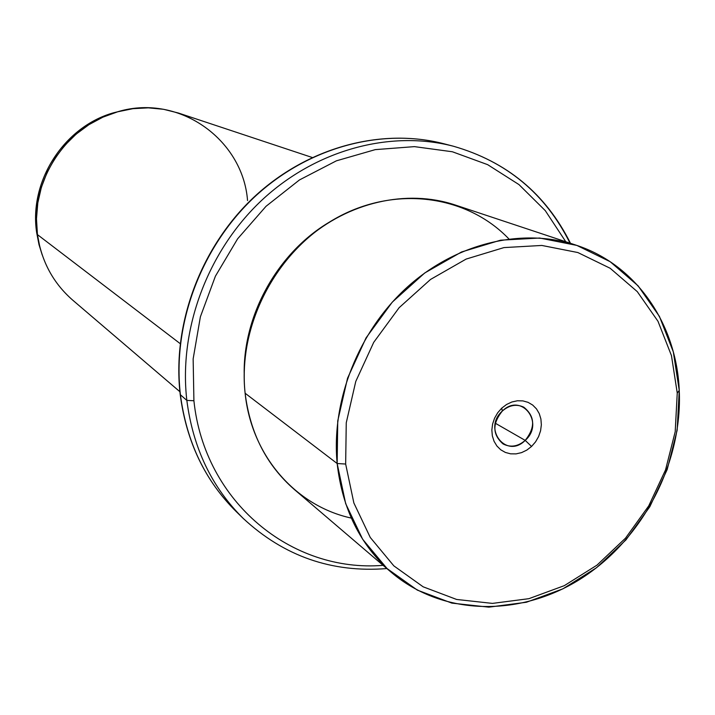 <?xml version="1.0" encoding="UTF-8"?>
<svg xmlns="http://www.w3.org/2000/svg" width="715" height="715" viewBox="0 0 715 715"><rect width="100%" height="100%" fill="white"/><g stroke="black" fill="none" stroke-linecap="round" stroke-linejoin="round"><path stroke-width="1.07" d="M525.203 440.386L495.334 423.244L525.203 440.386L531.558 446.455L535.553 441.861L538.61 436.552L540.576 430.779L541.353 424.835L540.906 419.017L539.253 413.601L536.465 408.864L532.675 405.048L528.081 402.348L522.906 400.892L517.401 400.766L511.86 401.991L506.542 404.493L501.733 408.149L497.685 412.787L494.583 418.159L492.608 424.004L491.849 430.01L492.34 435.882L494.065 441.307L496.916 446.026L500.759 449.806L505.389 452.443L510.582 453.828L516.06 453.882L521.566 452.622L526.812 450.101L531.558 446.455L526.812 450.101L521.566 452.622L516.06 453.882L510.582 453.828L505.389 452.443L500.759 449.806L496.916 446.026L494.065 441.307L492.34 435.882L491.849 430.01L492.608 424.004L494.583 418.159L497.685 412.787L501.733 408.149L502.341 411.027C509.33 405.056 516.489 403.778 523.827 407.193C535.043 416.353 535.508 427.418 525.203 440.386C545.116 422.967 521.414 392.061 502.341 411.027C482.214 428.759 506.461 459.405 525.203 440.386C517.973 446.571 510.599 447.751 503.083 443.935C492.412 434.64 492.161 423.673 502.341 411.027L501.733 408.149L506.542 404.493L511.86 401.991L517.401 400.766L522.906 400.892L528.081 402.348L532.675 405.048L536.465 408.864L539.253 413.601L540.906 419.017L541.353 424.835L540.576 430.779L538.61 436.552L535.553 441.861L531.558 446.455L525.203 440.386M345.658 464.044L346.257 422.78L355.766 381.444L373.722 342.342L399.122 307.7L430.537 279.44L466.144 259.071L503.932 247.596L541.836 245.451L577.845 252.538L610.163 268.268L637.271 291.622L657.979 321.258L671.465 355.632L677.248 393.044L675.201 431.717L665.531 469.907L648.711 505.916L625.518 538.145L596.971 565.154L564.287 585.665L528.912 598.67L492.447 603.397L456.608 599.456L423.146 586.809L393.831 565.86L370.272 537.474L353.862 502.958L345.658 464.044L337.158 463.517L337.739 420.921L347.535 378.244L366.053 337.882L392.294 302.123L424.737 272.969L461.515 251.984L500.545 240.186L539.664 238.032L576.826 245.406L610.154 261.69L638.093 285.821L659.427 316.414L673.307 351.869L679.25 390.417L677.248 393.044L671.465 355.632L657.979 321.258L637.271 291.622L610.163 268.268L577.845 252.538L541.836 245.451L503.932 247.596L466.144 259.071L430.537 279.44L399.122 307.7L373.722 342.342L355.766 381.444L346.257 422.78L345.658 464.044L353.862 502.958L370.272 537.474L393.831 565.86L423.146 586.809L456.608 599.456L492.447 603.397L528.912 598.67L564.287 585.665L596.971 565.154L625.518 538.145L648.711 505.916L665.531 469.907L675.201 431.717L677.248 393.044L679.25 390.417L677.141 430.26L667.167 469.594L649.855 506.676L625.974 539.87L596.56 567.692L562.902 588.838L526.446 602.245L488.854 607.151L451.871 603.12L417.337 590.116L387.038 568.541L362.675 539.28L345.685 503.682L337.158 463.517L345.658 464.044M391.489 572.5L294.321 489.48C266.489 465.197 250.098 433.111 245.12 393.232L337.158 463.517L245.12 393.232C239.168 338.186 262.798 277.894 305.609 239.874C348.518 201.925 406.96 188.966 454.963 204.919L576.245 245.218C522.719 227.415 456.635 242.787 407.586 286.849C358.644 331 331.081 400.623 337.158 463.517C342.324 509.08 360.431 545.411 391.489 572.5C443.693 616.839 522.111 617.108 582.841 577.47C643.625 537.76 682.584 462.328 679.25 390.417C676.569 324.083 636.377 264.782 576.245 245.218M508.883 238.917C466.716 194.855 394.582 184.962 335.076 218.745C275.525 252.306 237.594 326.022 245.12 393.232C251.448 455.92 295.849 506.095 351.297 518.08M244.173 372.917C243.681 313.688 278.287 252.386 329.249 222.204C278.287 252.386 243.681 313.688 244.173 372.917M383.106 565.342C291.899 572.867 204.419 502.252 193.908 400.74L193.148 358.903L200.388 316.79L215.412 276.178L237.621 238.81L266.043 206.286L299.451 179.948L336.381 160.83L375.25 149.632L414.441 146.629L452.389 151.768L487.648 164.656L518.965 184.586L545.286 210.639L565.788 241.742L545.286 210.639L518.965 184.586L487.648 164.656L452.389 151.768L414.441 146.629L375.25 149.632L336.381 160.83L299.451 179.948L266.043 206.286L237.621 238.81L215.412 276.178L200.388 316.79L193.148 358.903L193.908 400.74C204.419 502.252 291.899 572.867 383.106 565.342M570.016 243.145C545.474 193.81 506.586 161.501 453.328 146.209L443.997 143.786C381.444 127.511 307.584 147.281 254.084 197.412C200.736 247.658 172.217 324.825 180.43 394.903C172.217 324.825 200.736 247.658 254.084 197.412C307.584 147.281 381.444 127.511 443.997 143.786C381.184 127.449 307.227 147.254 253.78 197.304C200.477 247.47 171.984 324.485 180.216 394.6L186.838 400.409L180.216 394.6C186.401 441.736 205.098 480.766 236.316 511.681C205.223 480.909 186.597 441.986 180.43 394.903C186.597 441.986 205.223 480.909 236.316 511.681L243.216 518.42C211.828 487.362 193.041 448.028 186.838 400.409L193.908 400.74L186.838 400.409C178.58 329.544 207.475 251.439 261.44 200.575C315.538 149.81 390.184 129.781 453.328 146.209C390.184 129.781 315.538 149.81 261.44 200.575C207.475 251.439 178.58 329.544 186.838 400.409C193.041 448.028 211.828 487.362 243.216 518.42C283.944 556.234 331.832 572.947 386.878 568.559M179.903 391.722L72.707 300.139C53.178 283.077 41.416 261.243 37.439 234.618L180.18 343.629L37.439 234.618L36.483 218.817L37.797 202.926L41.381 187.303L47.154 172.297L54.992 158.23L64.725 145.413L76.13 134.143L88.955 124.66L102.906 117.162L117.68 111.799L132.936 108.68L148.354 107.849L163.601 109.306L178.348 113.006L312.142 157.461M247.551 200.558C242.868 138.639 177.24 92.378 115.875 112.327L113.444 112.818C63.948 126.698 28.806 181.369 36.653 232.527L39.012 244.664L42.212 254.942L39.012 244.664L36.653 232.545C28.806 181.413 63.984 126.68 113.444 112.818L123.892 110.244L113.444 112.818C63.984 126.68 28.806 181.413 36.653 232.545L37.439 234.618L36.644 232.482M115.875 112.327C65.378 126.484 29.431 182.405 37.439 234.618L39.843 247.006L36.653 232.527M453.328 146.209C506.747 161.536 545.804 193.899 570.49 243.306"/></g></svg>
